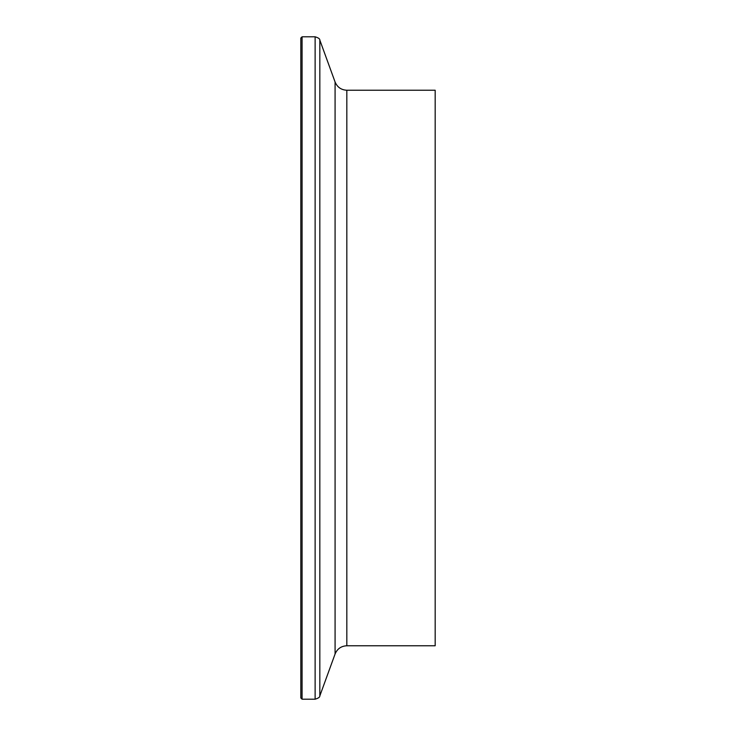 <?xml version="1.0" encoding="UTF-8"?>
<svg xmlns="http://www.w3.org/2000/svg" width="736" height="736" viewBox="0 0 736 736"><rect width="100%" height="100%" fill="white"/><g stroke="black" fill="none" stroke-linecap="round" stroke-linejoin="round"><path stroke-width="1.1" d="M300.822 368L300.822 38.051L302.073 36.8L302.073 699.2L300.822 697.949L300.822 368M346.831 90.234L346.831 645.766L435.178 645.766L435.178 90.234L346.831 90.234C341.191 89.948 337.281 87.207 335.082 82.009L319.829 40.094C319.985 38.898 318.421 37.803 315.128 36.8L302.073 36.8M346.831 645.766C341.191 646.052 337.281 648.793 335.082 653.991L319.829 695.906C319.985 697.102 318.421 698.197 315.128 699.2L315.128 36.8M319.829 695.906L319.829 40.094M335.082 653.991L335.082 82.009M315.128 699.2L302.073 699.2"/></g></svg>
